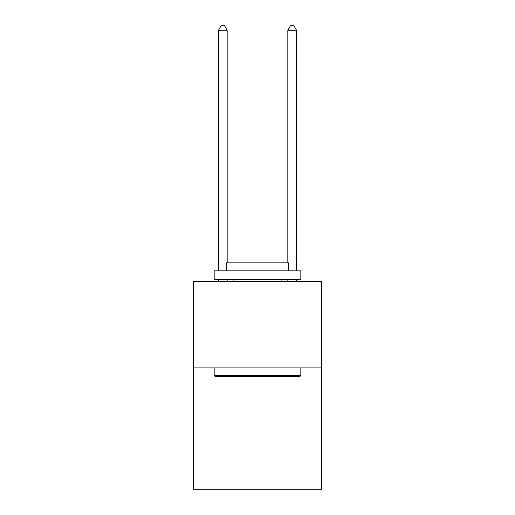 <?xml version="1.0" encoding="UTF-8"?>
<svg xmlns="http://www.w3.org/2000/svg" width="515" height="515" viewBox="0 0 515 515"><rect width="100%" height="100%" fill="white"/><g stroke="black" fill="none" stroke-linecap="round" stroke-linejoin="round"><path stroke-width="0.77" d="M321.637 367.916L321.637 489.25L193.363 489.25L193.363 281.248L321.637 281.248L321.637 367.916L193.363 367.916M215.206 376.581L214.169 375.544L300.831 375.544L299.794 376.581L215.206 376.581M300.831 270.845L300.831 279.516L214.169 279.516L214.169 270.845L300.831 270.845M226.297 270.845L226.297 262.875L288.703 262.875L288.703 270.845M300.831 367.916L300.831 375.544M214.169 367.916L214.169 375.544M281.074 279.516L281.074 281.248M233.926 279.516L233.926 281.248M227.167 281.248L227.167 279.516M227.167 262.875L227.167 30.256L218.502 30.256L218.502 270.845M218.502 281.248L218.502 279.516M218.502 30.256L221.102 25.75L224.566 25.75L227.167 30.256M296.498 281.248L296.498 279.516M296.498 270.845L296.498 30.256L287.834 30.256L287.834 262.875M287.834 279.516L287.834 281.248M287.834 30.256L290.434 25.75L293.898 25.75L296.498 30.256"/></g></svg>
